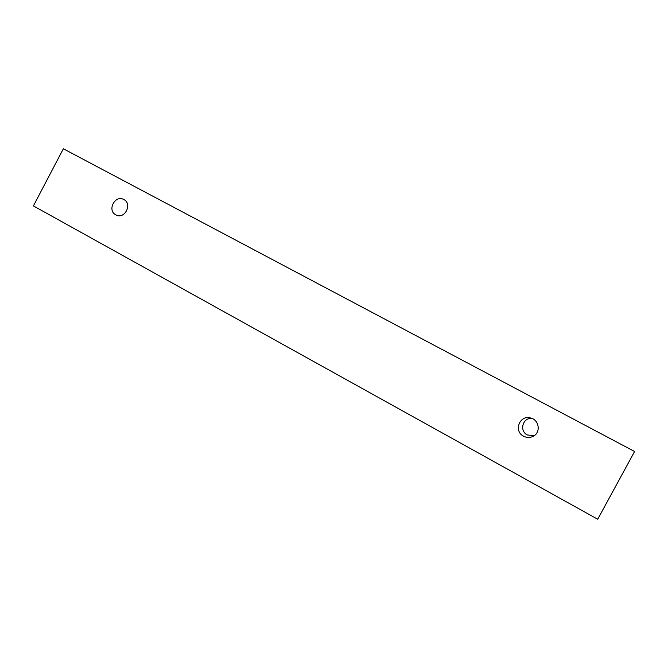 <?xml version="1.0" encoding="UTF-8"?>
<svg xmlns="http://www.w3.org/2000/svg" width="668" height="668" viewBox="0 0 668 668"><rect width="100%" height="100%" fill="white"/><g stroke="black" fill="none" stroke-linecap="round" stroke-linejoin="round"><path stroke-width="1" d="M523.578 436.196C513.341 431.211 519.562 414.778 530.484 417.951C539.435 419.679 541.105 433.089 532.763 436.513C529.674 437.849 526.618 437.74 523.578 436.196M532.004 418.444C522.785 417.316 518.936 430.885 527.328 434.943L534.124 435.736M597.718 519.228L634.6 451.501L63.36 148.772L33.4 205.911L597.718 519.228M115.773 214.829C106.83 210.445 115.088 194.53 123.747 199.481C132.723 203.64 124.858 219.63 116.115 215.004L115.773 214.829"/></g></svg>
